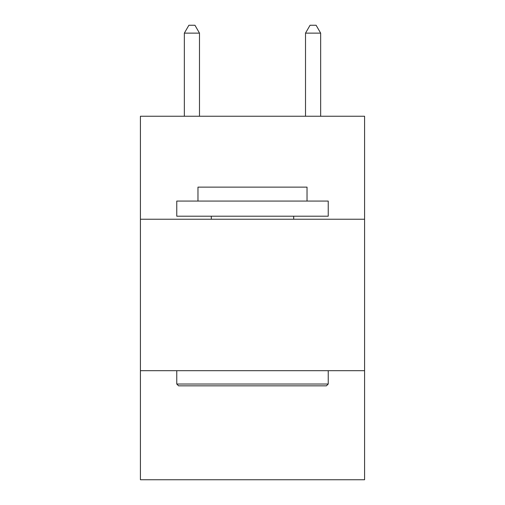 <?xml version="1.0" encoding="UTF-8"?>
<svg xmlns="http://www.w3.org/2000/svg" width="505" height="505" viewBox="0 0 505 505"><rect width="100%" height="100%" fill="white"/><g stroke="black" fill="none" stroke-linecap="round" stroke-linejoin="round"><path stroke-width="0.76" d="M140.422 219.239L364.578 219.239L364.578 116.245L140.422 116.245L140.422 479.75L364.578 479.75L364.578 370.702L140.422 370.702M364.578 370.702L364.578 219.239M178.587 385.845L176.769 384.027L328.231 384.027L326.413 385.845L178.587 385.845M328.231 201.066L328.231 216.209L176.769 216.209L176.769 201.066L328.231 201.066M197.973 201.066L197.973 187.128L307.027 187.128L307.027 201.066M328.231 370.702L328.231 384.027M176.769 370.702L176.769 384.027M293.695 216.209L293.695 219.239M211.305 216.209L211.305 219.239M199.488 116.245L199.488 33.128L184.344 33.128L184.344 116.245M184.344 33.128L188.889 25.25L194.943 25.25L199.488 33.128M320.656 116.245L320.656 33.128L305.512 33.128L305.512 116.245M305.512 33.128L310.057 25.25L316.111 25.25L320.656 33.128"/></g></svg>

